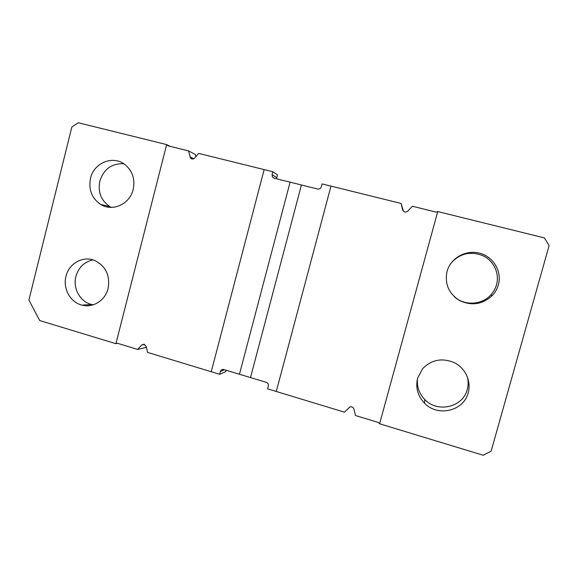 <?xml version="1.0" encoding="UTF-8"?>
<svg xmlns="http://www.w3.org/2000/svg" width="578" height="578" viewBox="0 0 578 578"><rect width="100%" height="100%" fill="white"/><g stroke="black" fill="none" stroke-linecap="round" stroke-linejoin="round"><path stroke-width="0.87" d="M239.465 374.233L290.105 182.164L301.427 184.974L250.498 377.564L223.31 369.414C221.844 369.385 220.875 370.079 220.399 371.502L219.662 374.298L211.245 371.741L264.146 169.592L272.802 171.731L272.043 174.607L272.411 176.969L274.088 178.176L290.105 182.164L239.465 374.233M451.577 262.47C460.529 253.178 471.084 250.968 483.259 255.837C493.894 260.996 499.688 273.56 496.524 284.737C495.425 288.595 493.504 292.013 490.751 294.982C481.676 305.133 464.358 305.914 454.387 296.81M498.359 284.853C497.225 288.827 495.245 292.352 492.413 295.416C482.76 304.346 471.923 306.116 459.893 300.726C448.81 293.761 444.525 284.008 447.032 271.45L447.488 269.984C451.758 257.21 466.858 249.45 480.224 253.359C493.648 257.08 502.13 271.725 498.359 284.853M467.385 376.907C468.44 381.133 468.404 385.324 467.27 389.478C463.007 407.331 437.495 413.205 424.83 399.557C419.086 393.553 416.651 386.53 417.526 378.489M468.202 392.78C463.809 411.182 437.517 417.2 424.476 403.133C417.67 395.872 415.387 387.535 417.619 378.135L422.576 368.757C431.672 359.509 442.394 357.551 454.749 362.861C465.536 368.432 471.41 381.437 468.202 392.78M379.601 423.782L437.756 211.562L544.418 237.912L549.1 245.628L491.119 451.18L483.215 455.247L379.601 423.782L378.308 422.446L355.47 415.517L353.974 409.188C353.266 407.259 351.923 406.507 349.95 406.948L344.43 412.165L267.607 388.85L268.358 386.017C268.647 384.247 267.968 383.026 266.321 382.34L250.498 377.564L301.427 184.974L317.669 189.02C319.453 189.273 320.66 188.544 321.303 186.824L322.076 183.912L330.992 186.116L276.277 391.479L330.992 186.116L401.074 203.449L402.606 209.771C403.805 212.234 405.561 212.668 407.866 211.078L412.439 206.259L435.928 212.068L437.756 211.562M401.074 203.449L403.451 211.23M111.388 207.394L109.813 206.548C101.063 200.559 97.733 192.069 99.828 181.08C103.838 169.022 111.836 163.249 123.815 163.762M133.186 189.468C129.898 204.113 112.558 212.025 100.76 204.489C91.786 198.341 88.369 189.613 90.515 178.32C93.889 162.642 113.454 154.875 125.245 164.795C132.608 171.182 135.252 179.404 133.186 189.468M93.174 304.816L91.62 304.498C80.198 301.926 72.633 288.364 75.891 276.443C78.565 267.376 84.265 261.863 92.993 259.898M108.093 288.516C105.319 300.372 93.072 308.139 82.112 305.148C70.4 302.504 62.655 288.567 65.986 276.32C68.898 263.416 83.102 255.498 94.705 260.497C105.825 266.155 110.29 275.496 108.093 288.516M170.12 146.335L166.645 144.587L115.911 343.693L39.694 320.544L28.9 300.04L71.86 126.979L78.254 122.753L166.645 144.587L115.918 343.693L117.464 343.281L137.636 349.408L141.617 345.059L143.944 344.235L146.22 346.446L147.556 352.414L211.245 371.741M117.681 343.346L115.918 343.693M219.662 374.298L225.695 371.705L226.092 370.195M276.616 178.804L277.418 174.802L272.802 171.731M167.996 145.815L188.529 150.894L190.603 158.17C191.939 159.297 193.283 159.253 194.62 158.032L198.716 153.408L264.146 169.592M167.078 145.353L166.652 144.587M146.328 346.937L145.779 347.544L137.636 349.408M188.529 150.894L195.371 154.478L195.863 156.624M403.141 210.883L402.606 209.771M193.659 158.74L189.902 156.855M144.565 344.416L141.617 345.059M272.043 174.607L276.681 177.598M220.399 371.502L224.589 369.739M492.413 295.416L490.751 294.982M424.476 403.133L424.83 399.557M100.76 204.489L109.813 206.548M82.112 305.148L91.62 304.498M192.221 158.979L190.603 158.17M272.411 176.969L274.456 178.27"/></g></svg>
